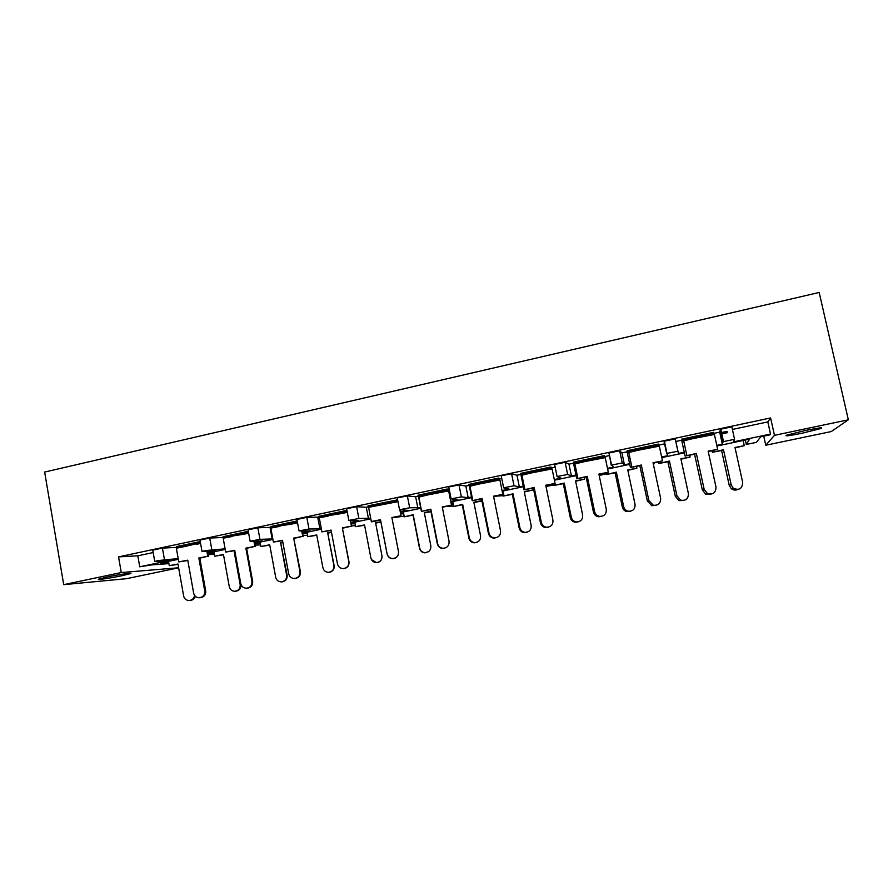 <?xml version="1.0" encoding="UTF-8"?>
<svg xmlns="http://www.w3.org/2000/svg" width="893" height="893" viewBox="0 0 893 893"><rect width="100%" height="100%" fill="white"/><g stroke="black" fill="none" stroke-linecap="round" stroke-linejoin="round"><path stroke-width="1.34" d="M122.118 575.684L130.289 573.674C134.274 572.313 118.858 574.512 107.06 577.023L98.967 579.021C95.06 580.383 110.632 578.117 122.118 575.684M802.238 433.194L821.091 428.473C823.681 427.189 818.446 427.859 805.374 430.493L786.633 435.192C784.121 436.465 789.323 435.795 802.238 433.194M178.645 567.814L126.583 578.675L63.704 584.658L121.269 572.558L178.633 567.769M831.249 431.565L765.77 445.239L774.477 435.326L848.35 419.799L831.249 431.565M763.738 436.152L765.77 445.239M178.198 558.583L157.481 560.625L155.058 561.463L169.916 560.447L139.743 566.798L151.631 564.901L168.9 563.628M153.183 552.544L137.823 555.814L139.743 566.798M177.83 547.309L162.426 548.112L164.435 559.487M225.103 548.815L204.932 550.624L202.253 551.517L215.927 550.769L207.991 552.443M681.794 439.11L681.973 439.914L693.124 438.575L704.912 436.297L713.875 433.138L682.051 440.394L681.794 439.11L713.697 432.324L713.775 433.652L706.843 435.918M658.431 444.078L658.811 445.328L658.431 444.078L627.109 450.742L627.667 451.947L631.284 451.579M604.17 455.62L604.851 456.803L604.17 455.62L573.406 462.161L574.255 463.3L577.86 462.931M550.881 466.961L551.841 468.066L550.881 466.961L520.675 473.379L521.791 474.451L525.385 474.094M498.551 478.09L499.779 479.128L498.551 478.09L468.87 484.397L470.254 485.401L473.837 485.055M447.136 489.029L447.293 489.81L448.632 489.989L448.476 489.219L447.136 489.029L417.98 495.224L418.136 496.006L423.182 495.816M397.608 499.857L367.983 505.862L368.128 506.632L373.408 506.398M346.93 510.338L318.846 516.321L318.98 517.08L324.483 516.801M297.19 520.92L270.546 526.591L270.679 527.35L276.383 527.026M248.299 531.324L223.071 536.693L223.205 537.441L229.099 537.073M200.244 541.549L176.39 546.616L176.524 547.364L182.607 546.962M152.748 550.11L162.426 548.112M199.976 540.064L209.721 538.044L211.786 549.508M224.4 537.407L209.721 538.044M248.031 529.85L257.843 527.785L259.963 539.35L250.118 541.225L262.709 540.924L254.806 542.587M271.773 527.339L257.843 527.785M296.911 519.458L306.801 517.36L308.989 529.013L299.055 530.911L310.295 530.911L302.426 532.563M319.962 517.103L306.801 517.36M370.695 518.197L358.886 518.487L348.85 520.418L346.651 508.887M346.607 508.664L356.631 506.744L358.886 518.487M368.976 506.677L366.286 507.257L356.631 506.744M420.659 507.682L409.675 507.782L399.539 509.736L397.273 498.127M397.229 497.892L407.364 495.939L409.675 507.782M418.862 496.084L415.636 496.765L407.364 495.939M449.279 489.61L448.587 489.766M471.515 496.977L468.178 497.68L461.38 496.888L451.121 498.874L448.799 487.187M448.744 486.931L459.002 484.944L461.38 496.888M469.629 485.29L465.856 486.093L459.002 484.944M501.743 478.458L499.734 478.894M523.276 486.093L519.346 486.919L514.022 485.781L503.641 487.812L501.252 476.069M501.196 475.768L511.577 473.748L514.022 485.781M521.3 474.306L516.969 475.232L511.577 473.748M555.156 467.117L551.796 467.82M575.963 474.998L571.431 475.958L567.647 474.473L557.098 476.549L554.665 464.784M554.598 464.405L565.124 462.34L567.647 474.473M573.909 463.121L568.975 464.17L565.124 462.34M609.539 455.553L604.795 456.557M611.247 465.242L609.082 453.398M608.669 453.064L619.664 450.731L622.254 462.965L611.549 465.086L613.77 467.039L607.474 468.367M627.466 451.746L621.93 452.918L619.664 450.731M664.928 443.776L658.766 445.094M666.68 453.599L664.024 441.276L675.22 438.887L677.887 451.233L667.004 453.41L667.562 455.72L661.635 456.97M681.995 440.149L675.845 441.455L675.22 438.887M732.405 429.444L767.813 421.909L770.525 434.054L733.41 441.868L734.571 439.289L723.151 441.689L720.417 429.265L719.691 432.145L713.831 433.384M720.417 429.265L731.825 426.832L734.571 439.256M767.813 421.909L770.592 417.946L118.546 556.886L137.823 555.814M272.8 538.803L272.164 538.937L270.088 527.696M321.324 528.589L319.917 528.879L317.774 517.56M348.85 520.418L358.707 520.719L350.86 522.372M368.485 518.666L366.286 507.257M399.539 509.736L407.945 510.361L400.298 511.968M417.902 508.262L415.636 496.765M451.121 498.874L458.053 499.812L450.719 501.353M468.178 497.68L465.856 486.093M503.641 487.812L509.043 489.085L502.045 490.558M519.346 486.919L516.969 475.232M557.098 476.549L560.938 478.157L554.285 479.563M571.431 475.958L568.975 464.17M629.621 463.713L624.453 464.795L621.93 452.918M684.261 452.204L678.434 453.432L675.845 441.455M723.151 441.689L722.337 444.201L716.8 445.361M722.337 444.201L719.691 432.145M178.332 559.286L160.628 563.014L168.688 562.434M727.203 431.899L721.276 433.161M727.081 431.352L721.153 432.603M225.215 549.429L208.102 553.024M272.912 539.394L254.918 543.178M321.435 529.192L302.537 533.166M370.807 518.8L350.982 522.974M420.782 508.296L400.421 512.571M471.638 497.591L450.842 501.966M523.398 486.707L502.167 491.172M576.097 475.623L554.408 480.188M629.755 464.338L607.608 468.992M684.395 452.84L661.769 457.607M745.309 440.026L746.28 444.435L749.618 439.122L716.934 445.998M770.525 434.054L769.855 434.869L760.691 436.8L756.427 442.392L746.28 444.435M208.393 554.665L214.365 554.296M214.119 552.979L208.158 553.325M255.275 545.121L260.6 544.864M260.321 543.39L254.996 543.614M302.973 535.476L307.616 535.342M307.304 533.668L302.649 533.768M351.518 525.776L355.47 525.765M355.101 523.823L351.139 523.811M391.938 517.862L403.993 516.154M403.547 513.866L400.644 513.765M447.906 506.219L453.197 506.085M452.751 503.831L451.188 503.697M495.526 496.184L503.217 495.66M546.003 486.451L554.095 484.944M599.214 475.545L604.382 474.283L603.579 473.569M653.319 464.114L654.435 463.69L653.933 462.954M678.434 453.432L677.887 451.233M624.453 464.795L622.254 462.965M319.917 528.879L308.989 529.013M272.164 538.937L259.963 539.35M63.704 584.658L44.65 472.062L819.182 292.48L848.35 419.799M770.592 417.946L774.477 435.326M118.546 556.886L121.269 572.558M737.607 489.531C735.33 490.503 733.186 490.201 731.2 488.627L729.213 485.301L721.577 450.496L712.335 452.293L712.022 450.831M729.213 485.301L731.166 484.732L733.153 488.08C739.058 490.759 742.228 488.884 742.697 482.466L734.995 447.493L744.271 445.685L743.121 440.495M727.382 432.692L721.455 433.953M735.073 447.873L744.271 445.685M731.166 484.732L723.486 449.726L712.335 452.293M714.188 451.534L713.953 450.452M723.486 449.726L721.577 450.496M710.861 494.209L705.604 494.119L702.311 489.855L694.564 454.213L685.087 456.055L681.884 441.254L693.124 438.575M702.311 489.855L704.142 489.297L707.457 493.583C713.06 494.945 715.896 492.746 715.974 486.975L708.149 451.166L717.659 449.313L714.411 434.456L704.912 436.297M685.679 440.015L682.051 440.394M708.238 451.557L717.659 449.313M704.142 489.297L696.35 453.454L685.087 456.055M686.829 455.307L683.603 440.416M696.35 453.454L694.564 454.213M683.525 500.504L678.948 500.605L675.298 496.274L667.875 461.748L658.688 463.534L658.375 462.094M675.298 496.274L676.927 495.771L680.589 500.125C685.813 501.029 688.414 498.83 688.391 493.516L680.89 458.823L690.11 457.037L689.709 455.162M680.968 459.192L690.11 457.037M676.927 495.771L669.449 461.045L658.688 463.534M660.217 462.842L659.983 461.781M669.449 461.045L667.875 461.748M630.447 511.265L626.875 511.622C624.475 510.986 622.968 509.456 622.332 507.045L615.11 472.799L605.979 474.574L605.677 473.156M622.332 507.045L623.66 506.599C624.285 509.032 625.803 510.573 628.214 511.209C632.947 511.399 635.224 509.122 635.046 504.366L627.757 469.952L636.91 468.178L636.519 466.336M627.835 470.321L636.91 468.178M623.66 506.599L616.382 472.163L605.979 474.574M607.207 473.949L606.983 472.91M616.382 472.163L615.11 472.799M578.329 521.813L575.326 522.26C572.681 521.791 570.995 520.251 570.303 517.627L563.271 483.649L554.185 485.412L553.906 484.039M570.303 517.627L571.319 517.248C572.022 519.882 573.708 521.434 576.376 521.914C580.785 521.758 582.872 519.458 582.649 515.027L575.55 480.892L584.647 479.117L584.279 477.32M575.617 481.249L584.647 479.117M571.319 517.248L564.242 483.091L554.185 485.412M555.122 484.866L554.854 483.559M564.242 483.091L563.271 483.649M527.216 532.139L524.492 532.652C521.679 532.306 519.916 530.766 519.168 528.031L512.325 494.32L503.306 496.073L502.301 491.139M519.168 528.031L519.905 527.707C520.652 530.464 522.427 532.016 525.251 532.362C529.437 532.005 531.413 529.716 531.156 525.497L524.247 491.641L533.3 489.877L532.942 488.114M524.325 491.987L533.3 489.877M519.905 527.707L513.017 493.818L503.306 496.073M503.942 495.582L503.016 490.994M513.017 493.818L512.325 494.32M468.925 538.245L469.372 537.988C470.142 540.823 471.984 542.364 474.897 542.609L474.417 542.844C471.515 542.598 469.685 541.069 468.925 538.245L462.25 504.802L453.287 506.554L452.316 501.654M474.897 542.609C478.927 542.129 480.825 539.863 480.568 535.789L473.837 502.201L481.852 500.638M473.904 502.536L481.919 500.984M469.372 537.988L462.674 504.366L453.287 506.554M453.655 506.119L452.751 501.565M428.673 551.55L425.135 552.856C422.177 552.678 420.313 551.16 419.531 548.291L413.035 515.116L404.127 516.846L403.178 511.99M419.531 548.291L419.721 548.09C420.503 550.97 422.378 552.499 425.347 552.678C429.265 552.12 431.085 549.854 430.839 545.913L424.287 512.571L430.906 511.287M424.354 512.917L430.973 511.622M419.721 548.09L413.191 514.736L404.127 516.846M404.228 516.478L403.346 511.957M382.037 556.439C382.037 560.067 380.239 562.155 376.645 562.69L371.455 559.587M364.612 525.251L355.637 526.658L364.545 524.928L370.896 558.025C371.689 560.927 373.598 562.445 376.6 562.568C380.418 561.943 382.204 559.71 381.958 555.848L375.573 522.773L380.853 521.746M375.64 523.108L380.92 522.081M355.637 526.658L354.778 522.171M316.781 535.264L307.873 536.671L316.725 534.94L322.909 567.792C323.701 570.716 325.621 572.212 328.657 572.29C332.386 571.632 334.138 569.41 333.893 565.626L334.161 565.738C334.406 569.488 332.665 571.699 328.948 572.368L327.206 572.179M334.161 565.738L327.686 532.808L331.437 532.083M327.988 533.088L331.504 532.407M307.873 536.671L307.036 532.217M333.893 565.626L327.686 532.808M655.775 505.382L651.801 505.706L647.369 501.04L639.846 465.7L630.425 467.519L627.31 452.84L638.16 450.251L627.277 451.545L658.61 444.881L649.87 447.985L638.16 450.251M647.369 501.04L648.876 500.549L653.33 505.248C658.342 505.628 660.775 503.295 660.63 498.249L653.029 462.73L662.472 460.888L659.313 446.154L649.87 447.985M658.811 445.328L652.013 447.572M653.107 463.121L662.472 460.888M648.876 500.549L641.308 465.007L630.425 467.519M631.831 466.849L628.694 452.081M641.308 465.007L639.846 465.7M601.726 516.333L598.466 516.79C595.81 516.243 594.135 514.658 593.432 512.024L586.109 476.962L576.755 478.782L573.719 464.226L584.189 461.714L573.574 462.965L604.338 456.423L595.832 459.46L584.189 461.714M593.432 512.024L594.615 511.6C595.318 514.256 597.004 515.853 599.683 516.388C604.315 516.321 606.514 513.966 606.291 509.311L598.902 474.083L608.289 472.252L605.22 457.64L595.832 459.46M604.851 456.803L598.176 459.002M598.98 474.462L608.289 472.252M594.615 511.6L587.248 476.349L576.755 478.782M577.838 478.179L574.791 463.534M587.248 476.349L586.109 476.962M548.726 527.06L545.846 527.573C543 527.183 541.214 525.586 540.455 522.807L533.333 488.036L524.035 489.844L521.088 475.4L531.201 472.966L520.831 474.172L551.048 467.753L542.765 470.723L531.201 472.966M540.455 522.807L541.337 522.45C542.084 525.251 543.893 526.848 546.75 527.238C551.126 526.937 553.191 524.571 552.934 520.173L545.746 485.234L555.078 483.414L552.086 468.925L542.765 470.723M551.841 468.066L545.299 470.243M545.824 485.602L555.078 483.414M541.337 522.45L534.17 487.489L524.035 489.844M524.816 489.297L521.858 474.775M534.17 487.489L533.333 488.036M496.821 537.519L494.03 538.144C491.072 537.854 489.208 536.269 488.426 533.4L481.494 498.908L472.252 500.705L469.394 486.372L479.139 484.028L469.026 485.189L498.707 478.871L490.637 481.796L479.139 484.028M488.426 533.4L489.007 533.099C489.788 535.99 491.663 537.575 494.633 537.876C498.83 537.407 500.794 535.063 500.538 530.833L493.539 496.184L502.815 494.376L499.901 479.999L490.637 481.796M499.779 479.128L493.36 481.271M493.617 496.553L502.815 494.376M489.007 533.099L482.041 498.417L472.252 500.705M472.743 500.225L469.863 485.825M446.277 547.509L443.04 548.503C440.015 548.302 438.106 546.728 437.313 543.804L430.571 509.59L421.384 511.376L418.594 497.167L428.015 494.889L418.136 496.006L447.293 489.81L439.434 492.668L428.015 494.889M437.313 543.804L437.603 543.569C438.407 546.516 440.327 548.09 443.363 548.302C447.426 547.744 449.324 545.411 449.056 541.314L442.258 506.945L451.478 505.148L448.643 490.893L439.434 492.668M448.632 489.989L442.325 492.11M442.325 507.302L451.478 505.148M437.603 543.569L430.828 509.166L421.384 511.376M421.585 510.963L418.784 496.675M398.099 555.066C397.084 557.299 395.342 558.505 392.898 558.683C389.828 558.549 387.897 556.986 387.093 554.028L380.53 520.083L371.399 521.858L368.597 507.336L377.772 505.561L368.128 506.632L397.765 500.627M387.093 554.028L387.104 553.85C387.908 556.83 389.861 558.393 392.942 558.538C396.894 557.913 398.747 555.602 398.49 551.617L391.871 517.516L401.035 515.73L399.908 509.959M396.626 499.767L396.771 500.549L389.125 503.362L377.772 505.561M397.809 500.861L392.194 502.759M387.104 553.85L380.507 519.726L371.332 521.512M397.965 501.643L389.125 503.362M331.124 530.442L321.938 531.871L331.069 530.096L337.476 563.952C338.291 566.955 340.255 568.506 343.37 568.595C347.243 567.926 349.051 565.637 348.795 561.73L348.996 561.864C349.241 565.749 347.444 568.026 343.593 568.696L341.048 568.227M347.076 511.109L318.98 517.08L339.686 513.855L347.076 511.12M347.21 511.778L342.923 513.229M328.401 516.042L319.281 517.806L321.938 531.871M348.996 561.864L342.354 527.897L351.462 526.133L350.413 520.63M342.588 528.221L351.462 526.133M351.641 526.457L350.525 520.63M348.795 561.73L342.354 527.897M347.321 512.381L339.686 513.855M269.753 545.11L260.901 546.505L269.697 544.797L275.725 577.391C276.517 580.327 278.437 581.812 281.485 581.856C285.157 581.153 286.876 578.954 286.642 575.237L287.155 575.293C287.39 578.988 285.682 581.176 282.032 581.879L281.161 581.868M287.155 575.293L280.603 542.676L282.835 542.241M281.139 542.899L282.891 542.553M260.901 546.505L260.086 542.096M286.642 575.237L280.603 542.676M223.507 554.799L214.7 556.183L223.451 554.486L229.311 586.824C230.104 589.771 232.035 591.244 235.093 591.255C238.699 590.53 240.396 588.342 240.172 584.692L240.92 584.703C241.143 588.331 239.458 590.507 235.864 591.222L235.372 591.244M240.92 584.703L235.06 552.544L234.29 552.376L235.06 552.22M214.7 556.183L213.907 551.807M240.172 584.692L234.29 552.376M195.344 596.312C194.562 598.69 192.933 600.063 190.455 600.42L189.45 600.498C192.375 600.007 194.071 598.299 194.529 595.374M178.02 564.32L169.268 565.704L177.964 564.008L183.668 596.111C184.46 599.058 186.38 600.52 189.45 600.498M169.268 565.704L168.498 561.351M282.534 540.633L273.403 542.062L282.467 540.298L288.707 573.875C289.522 576.9 291.498 578.43 294.634 578.485C298.429 577.771 300.204 575.505 299.959 571.665L300.416 571.743C300.651 575.561 298.887 577.827 295.114 578.519L294.043 578.485M297.324 521.679L270.679 527.35L291.096 524.18L297.358 521.836M297.481 522.494L294.5 523.51M279.877 526.345L270.825 528.109L273.403 542.062M300.416 571.743L293.697 538.111L302.749 536.347L301.756 531.045M294.188 538.367L302.749 536.347M303.185 536.615L302.135 531.045M299.959 571.665L293.697 538.111M297.559 522.918L291.096 524.18M234.77 550.646L225.695 552.075L234.703 550.311L240.775 583.642C241.59 586.656 243.566 588.186 246.714 588.197C250.442 587.46 252.183 585.216 251.96 581.443L252.663 581.466C252.898 585.216 251.156 587.46 247.45 588.186L246.758 588.197M248.433 532.072L223.205 537.441L243.331 534.315L248.488 532.373M248.611 533.032L246.892 533.623M232.191 536.481L223.183 538.222L225.695 552.075M252.663 581.466L246.602 548.347L245.865 548.146L254.862 546.393L253.913 541.258M246.602 548.347L254.862 546.393M255.543 546.605L254.561 541.225M251.96 581.443L245.865 548.146M248.656 533.288L243.331 534.315M187.809 560.491L178.79 561.909L187.753 560.168L193.658 593.231C194.462 596.256 196.438 597.763 199.597 597.752C203.269 596.993 204.988 594.76 204.765 591.054L205.714 591.021C205.937 594.716 204.218 596.937 200.568 597.685L200.311 597.707M200.378 542.297L176.524 547.364L185.297 546.438L200.467 542.743M185.297 546.438L176.356 548.179L178.79 561.909M205.714 591.021L199.82 558.158L198.838 558.013L207.779 556.272L206.875 551.26M199.82 558.158L207.779 556.272M208.716 556.428L207.768 551.215M204.765 591.054L198.838 558.013M200.59 543.469L196.382 544.295M654.435 463.69L654.268 462.898M604.594 474.138L604.438 473.402M820.946 427.814L821.091 428.473M723.486 441.51L720.751 429.064M667.004 453.41L664.347 441.064M611.549 465.086L608.97 452.84M299.055 530.911L296.878 519.246M250.118 541.225L247.997 529.649M202.008 551.361L199.943 539.874M154.723 561.317L152.714 549.932M733.153 488.08L731.2 488.627M707.457 493.583L705.604 494.119M680.589 500.125L678.948 500.605M628.214 511.209L626.875 511.622M576.376 521.914L575.326 522.26M525.251 532.362L524.492 532.652M653.33 505.248L651.801 505.706M599.683 516.388L598.466 516.79M546.75 527.238L545.846 527.573M494.633 537.876L494.03 538.144M235.093 591.255L235.864 591.222M246.714 588.197L247.45 588.186M199.597 597.752L200.568 597.685"/></g></svg>
